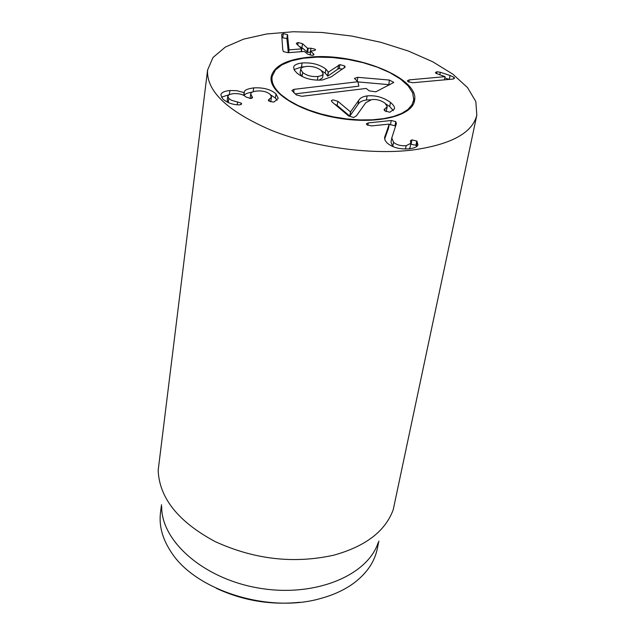 <?xml version="1.0" encoding="UTF-8"?>
<svg xmlns="http://www.w3.org/2000/svg" width="635" height="635" viewBox="0 0 635 635"><rect width="100%" height="100%" fill="white"/><g stroke="black" fill="none" stroke-linecap="round" stroke-linejoin="round"><path stroke-width="0.95" d="M253.667 87.9C263.327 87.368 270.78 89.368 276.019 93.916L278.225 98.29L274.32 101.83L273.05 102.084L268.653 100.854L268.327 100.132L271.51 97.036L270.224 94.464C267.073 91.742 262.612 90.599 256.842 91.035C253.024 91.416 250.976 92.377 250.69 93.916L252.579 97.576L250.69 98.504L245.999 97.02C243.268 94.44 239.014 93.313 233.235 93.647L229.33 94.528L227.767 96.195L228.814 98.425L231.394 100.259L241.244 103.116L241.633 103.942L239.808 104.846L238.03 104.846C231.91 104.521 226.798 102.529 222.702 98.877L220.869 94.901C221.353 92.519 224.361 91.059 229.894 90.527L236.665 90.678L244.118 92.591L244.269 92.146C244.348 90.186 247.483 88.773 253.667 87.9L253.135 91.75M276.019 93.916L275.407 98.076L270.55 94.821M244.269 92.575L243.872 95.464M252.182 92.162C247.491 92.877 244.761 94.004 243.999 95.536M244.118 92.591L243.737 95.385M229.894 90.527L229.362 94.52M228.886 94.766L221.44 97.195M237.593 101.862L237.196 104.791M228.814 98.425L228.267 102.592M228.148 102.537L227.211 100.409L227.767 96.195M251.897 96.456L251.643 98.322M250.103 98.528L250.69 93.916M271.51 97.036L270.661 101.878M277.098 100.259L275.407 98.076M391.247 120.515L395.772 121.61L396.399 123.603L391.795 137.922L393.549 142.303C396.661 144.947 400.86 146.074 406.154 145.685L410.893 143.248L410.393 140.772L411.94 139.867L416.743 141.057L417.957 144.518C417.703 146.606 414.845 148.042 409.384 148.836C399.859 149.495 392.446 147.55 387.128 142.994L385.112 140.446L384.604 137.533L389.247 124.119L371.467 125.913L366.832 124.73L366.395 123.809L368.229 122.92L391.247 120.515L390.485 124.69L389.112 124.833M389.247 124.119L388.477 128.31L384.643 139.001M385.008 135.906L384.572 138.295M417.266 141.668L416.449 145.907L415.925 145.288L410.718 144.161M416.743 146.407L416.449 145.907M406.154 145.685L405.511 149.034M410.893 143.248L410.075 147.495L409.099 148.86M393.549 142.303L392.763 146.534M392.692 146.502L391.009 142.169L391.795 137.922M395.51 126.421L394.994 125.786L390.485 124.69M412.639 82.756L407.9 81.605L407.4 80.724L409.25 79.883L445.072 76.644L435.943 73.295L435.483 72.453L436.975 71.763L440.301 72.271L450.072 75.486L453.993 77.295L454.573 78.256L452.676 79.097L412.639 82.756M449.278 79.407L444.817 77.938M445.072 76.644L444.436 79.851M409.25 79.883L408.821 82.177M287.472 34.647L289.068 49.887L301.855 48.824L296.767 44.133L296.323 43.299L298.117 42.505L302.53 43.704L307.562 48.268L310.952 48.212L315.158 49.26L315.539 49.943L313.722 50.713L310.682 51.03L314.031 54.578L312.301 55.388L307.777 54.165L304.332 51.443L288.012 52.705L283.464 51.602L282.773 49.879L281.67 34.473L283.337 33.584L287.472 34.647L286.893 38.552L281.884 37.64M313.587 53.713L313.357 55.197M310.952 48.212L310.34 52.149L307.578 52.364L301.927 47.633L299.387 46.53M302.53 43.704L301.927 47.633M289.068 49.887L288.655 52.649M288.996 49.824L288.576 52.657M288.322 52.681L286.893 38.552M287.79 35.298L287.218 39.195M216.329 588.312C242.88 600.639 270.716 605.298 299.831 602.282M309.92 57.11C356.156 52.459 420.219 78.272 414.488 100.838C412.099 116.134 376.785 124.698 337.939 118.094C299.053 111.696 268.454 92.099 271.177 76.851C273.907 65.849 286.822 59.269 309.92 57.11M378.889 541.076L377.261 548.918C374.507 561.943 366.776 573.286 354.06 582.938C344.853 589.748 333.7 594.931 320.619 598.487C268.668 613.624 195.643 590.502 171.355 552.363C162.481 539.099 158.861 525.859 160.496 512.643L161.504 504.698M378.127 542.758C367.324 575.81 314.523 597.575 259.278 588.161C203.978 579.072 161.139 541.306 161.687 506.539M207.574 70.08L158.171 470.352C159.329 497.999 178.26 521.716 214.979 541.504C254.19 559.483 293.822 564.031 333.875 555.157C365.593 546.314 385.381 531.154 393.232 509.691L476.829 115.133C472.392 133.08 450.739 144.74 411.877 150.114C369.586 155.059 312.88 147.058 270.827 130.104C227.449 111.196 206.367 91.186 207.574 70.08L212.971 57.547L225.298 47.093L243.578 39.148L266.644 33.98L293.227 31.75L322.008 32.464L351.671 36.044L380.873 42.315L408.329 51.014L432.737 61.778L452.858 74.168L467.558 87.63L475.813 101.536L476.829 115.133M414.099 102.346L413.806 98.623M272.542 74.978L271.05 78.407M281.249 94.813L288.679 100.33L297.974 105.473L308.832 110.061L320.897 113.927L333.74 116.927L346.901 118.943L359.91 119.92L372.308 119.817L383.659 118.642L393.581 116.459L401.757 113.355L407.94 109.45L411.956 104.886L413.718 99.838L412.71 92.948L408.186 85.908L400.463 79.05L389.977 72.7L377.285 67.151L362.99 62.651L347.766 59.388L332.303 57.515L317.325 57.118L303.514 58.229L291.536 60.817L281.996 64.786L275.431 69.977L272.232 76.16C271.026 82.113 274.034 88.328 281.249 94.813M386.104 111.641L387.255 106.664L385.072 103.259C381.079 100.33 376.626 99.116 371.705 99.6L365.752 102.727L356.433 115.8L353.616 117.475L348.678 115.991L332.121 102.005L331.303 100.719L332.867 99.854L337.852 101.282L350.504 111.911L358.775 100.298L358.061 104.418C359.45 102.044 362.228 100.568 366.403 100.005L370.443 99.814M385.842 103.942L389.723 106.513L393.351 110.657M334.677 104.164L337.161 105.426L349.79 116.086L358.061 104.418M358.775 100.298C360.164 97.941 362.942 96.472 367.117 95.917C375.531 95.107 383.318 97.274 390.477 102.418L389.723 106.513M390.477 102.418C393.573 105.013 394.899 107.156 394.47 108.831L389.803 112.26L384.707 110.768L384.04 109.593L384.985 108.752L384.627 110.704M384.985 108.752L387.255 106.664M367.117 95.917L366.403 100.005M350.655 111.895L349.941 116.07M350.504 111.911L349.79 116.086M302.093 62.968C311.809 62.389 319.738 64.453 325.89 69.144L328.406 72.12L339.923 64.635L344.535 65.897L345.186 67.04L331.216 76.851L322.342 80.002C312.055 80.693 303.617 78.407 297.029 73.136L294.299 70.104L293.624 67.381C293.934 65.119 296.759 63.643 302.093 62.968L301.482 66.985L303.951 66.81M294.021 69.572L301.482 66.985M321.437 70.668L325.247 73.16L327.755 76.144L337.876 69.104L339.265 68.612L342.567 69.12M328.176 72.065L327.525 76.097M328.406 72.12L327.755 76.144M317.968 76.454L321.302 75.668L323.001 74.327L323.199 73.763L321.151 70.414C316.984 67.294 311.92 65.977 305.967 66.461L302.601 67.239L300.879 68.612L300.68 69.183L302.665 72.501C306.832 75.66 311.936 76.978 317.968 76.454L317.373 80.208M302.665 72.501L302.062 76.422M300.68 69.183L300.061 73.223L301.665 76.216M339.923 64.635L339.265 68.612M338.534 65.119L337.876 69.104M319.032 80.216L322.548 77.803L323.199 73.763M357.91 81.732L354.394 78.367L357.743 77.319L389.39 80.05L393.803 82.447L375.785 91.829L369.205 90.861L366.212 88.44L301.903 96.29L296.418 94.964L291.878 90.519L293.878 89.36L357.91 81.732L358.854 86.162L295.14 93.861M389.882 84.733L357.949 81.907M241.244 103.116L241.046 104.569M252.143 96.695L251.928 98.219M269.383 99.187L269.089 101.195M368.229 122.92L367.8 125.349M416.743 141.057L415.925 145.288M411.94 139.867L411.131 144.097M395.772 121.61L394.994 125.786M453.993 77.295L453.668 78.915M450.072 75.486L449.286 79.407M440.301 72.271L439.793 74.843M436.975 71.763L436.602 73.7M310.753 51.149L310.142 55.102M308.181 48.427L307.578 52.364M307.562 48.268L306.959 52.205M298.117 42.505L297.736 45.021M301.752 48.903L301.331 51.673M301.585 48.927L301.165 51.681M283.337 33.584L282.765 37.481M337.852 101.282L337.161 105.426M325.89 69.144L325.247 73.16M344.535 65.897L344.186 68.016M293.878 89.36L293.862 92.758M389.39 80.05L388.842 84.558M357.743 77.319L357.283 81.224M310.682 51.03L310.07 54.983M301.855 48.824L301.419 51.665M272.232 76.16L271.05 78.724M413.718 99.838L413.996 102.648"/></g></svg>
